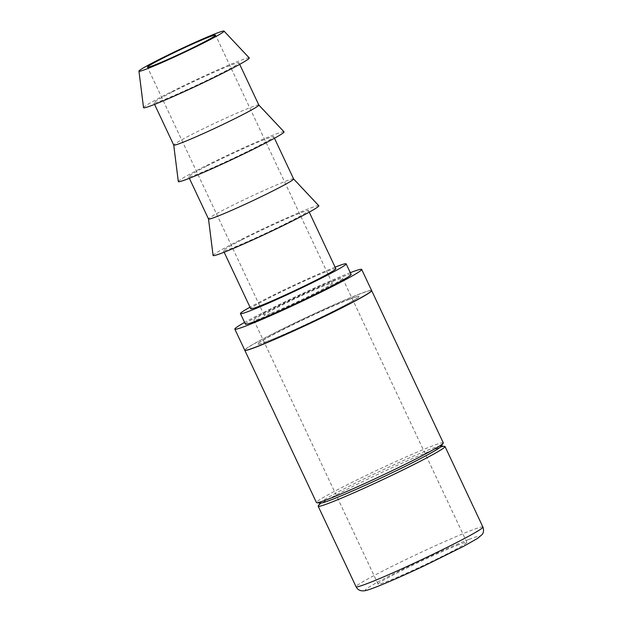 <?xml version="1.0" encoding="UTF-8"?>
<svg xmlns="http://www.w3.org/2000/svg" width="622" height="622" viewBox="0 0 622 622"><rect width="100%" height="100%" fill="white"/><g stroke="black" fill="none" stroke-linecap="round" stroke-linejoin="round"><path stroke-width="0.47" stroke-dasharray="3.11 2.33" d="M249.243 57.916A58.414 2.869 -25.2 0 0 219.745 69.034A58.414 2.869 -25.2 0 0 165.802 94.598A58.414 2.869 -25.2 0 0 143.542 107.653M258.814 105.009L258.83 105.025A47.023 2.309 -25.2 0 0 258.814 105.009A47.023 2.309 -25.2 0 0 235.069 113.958A47.023 2.309 -25.2 0 0 191.646 134.539A47.023 2.309 -25.2 0 0 173.725 145.05A47.023 2.309 -25.2 0 0 173.732 145.081L173.725 145.05M171.773 92.305A47.023 2.309 -25.2 0 0 153.859 102.855A47.023 2.309 -25.2 0 0 177.317 94.07A47.023 2.309 -25.2 0 0 221.051 73.349A47.023 2.309 -25.2 0 0 238.965 62.806A47.023 2.309 -25.2 0 0 215.5 71.584A47.023 2.309 -25.2 0 0 171.773 92.305M284.021 131.825A58.414 2.869 -25.2 0 0 254.522 142.943A58.414 2.869 -25.2 0 0 200.579 168.508A58.414 2.869 -25.2 0 0 178.32 181.562M293.592 178.918L293.607 178.934A47.023 2.309 -25.2 0 0 293.592 178.918A47.023 2.309 -25.2 0 0 269.847 187.86A47.023 2.309 -25.2 0 0 226.424 208.448A47.023 2.309 -25.2 0 0 208.502 218.96A47.023 2.309 -25.2 0 0 208.51 218.991M206.551 166.214A47.023 2.309 -25.2 0 0 188.637 176.757A47.023 2.309 -25.2 0 0 212.094 167.979A47.023 2.309 -25.2 0 0 255.829 147.258A47.023 2.309 -25.2 0 0 273.742 136.716A47.023 2.309 -25.2 0 0 250.277 145.494A47.023 2.309 -25.2 0 0 206.551 166.214M318.798 205.734A58.414 2.869 -25.2 0 0 289.3 216.853A58.414 2.869 -25.2 0 0 235.365 242.417A58.414 2.869 -25.2 0 0 213.097 255.471M335.841 268.696A47.023 2.309 -25.2 0 0 312.384 277.474A47.023 2.309 -25.2 0 0 268.657 298.195A47.023 2.309 -25.2 0 0 250.744 308.737M241.328 240.123A47.023 2.309 -25.2 0 0 223.415 250.666A47.023 2.309 -25.2 0 0 246.872 241.888A47.023 2.309 -25.2 0 0 290.606 221.168A47.023 2.309 -25.2 0 0 308.52 210.625A47.023 2.309 -25.2 0 0 285.063 219.403A47.023 2.309 -25.2 0 0 241.328 240.123M351.119 274.403A58.414 2.869 -25.2 0 0 321.978 285.311A58.414 2.869 -25.2 0 0 267.654 311.047A58.414 2.869 -25.2 0 0 245.402 324.148M335.118 267.149A58.414 2.869 -25.2 0 0 262.686 300.488A58.414 2.869 -25.2 0 0 250.013 307.198M458.686 544.701A49.068 2.41 -25.2 0 0 408.491 567.264A49.068 2.41 -25.2 0 0 378.075 584.12A49.068 2.41 -25.2 0 0 386.254 581.764A49.068 2.41 -25.2 0 0 436.45 559.201A49.068 2.41 -25.2 0 0 466.865 542.337A49.068 2.41 -25.2 0 0 458.686 544.701M334.473 280.74A49.068 2.41 -25.2 0 0 284.277 303.303A49.068 2.41 -25.2 0 0 253.862 320.167A49.068 2.41 -25.2 0 0 262.049 317.811A49.068 2.41 -25.2 0 0 312.244 295.248A49.068 2.41 -25.2 0 0 342.66 278.384A49.068 2.41 -25.2 0 0 334.473 280.74M270.5 313.48A37.623 1.85 154.8 0 1 264.218 315.292A37.623 1.85 154.8 0 1 287.543 302.362A37.623 1.85 154.8 0 1 326.029 285.063A37.623 1.85 154.8 0 1 332.303 283.259A37.623 1.85 154.8 0 1 308.978 296.189A37.623 1.85 154.8 0 1 270.5 313.48M443.299 442.864A70.099 3.444 -25.2 0 0 431.606 446.238A70.099 3.444 -25.2 0 0 343.15 486.839A70.099 3.444 -25.2 0 0 316.45 502.56M244.78 350.233A70.099 3.444 154.8 0 1 288.763 325.951A70.099 3.444 154.8 0 1 359.959 293.965A70.099 3.444 154.8 0 1 371.614 290.552M318.277 505.841A70.099 3.444 154.8 0 1 344.868 490.494A70.099 3.444 154.8 0 1 433.332 449.893A70.099 3.444 154.8 0 1 444.668 446.371M320.82 503.042A66.593 3.273 154.8 0 1 320.579 502.537A66.593 3.273 154.8 0 1 345.848 487.959A66.593 3.273 154.8 0 1 440.656 446.036A66.593 3.273 154.8 0 1 440.889 446.542M371.598 290.49A70.099 3.444 -25.2 0 0 359.905 293.864A70.099 3.444 -25.2 0 0 288.204 326.091A70.099 3.444 -25.2 0 0 244.749 350.186M350.303 272.677A70.099 3.444 -25.2 0 0 349.992 272.801A70.099 3.444 -25.2 0 0 244.594 322.421M349.611 299.26A56.081 2.76 -25.2 0 0 292.247 325.049A56.081 2.76 -25.2 0 0 257.485 344.324A56.081 2.76 -25.2 0 0 266.838 341.626A56.081 2.76 -25.2 0 0 324.202 315.836A56.081 2.76 -25.2 0 0 358.964 296.57A56.081 2.76 -25.2 0 0 349.611 299.26M266.791 341.517A56.081 2.76 154.8 0 1 257.43 344.215A56.081 2.76 154.8 0 1 292.192 324.941A56.081 2.76 154.8 0 1 349.556 299.159A56.081 2.76 154.8 0 1 358.917 296.461A56.081 2.76 154.8 0 1 324.148 315.735A56.081 2.76 154.8 0 1 266.791 341.517M482.913 527.052A70.099 3.444 -25.2 0 0 471.219 530.418A70.099 3.444 -25.2 0 0 382.763 571.019A70.099 3.444 -25.2 0 0 356.064 586.74M469.027 539.406A63.086 3.102 154.8 0 1 455.522 550.517A63.086 3.102 154.8 0 1 375.913 587.059A63.086 3.102 154.8 0 1 389.419 575.949A63.086 3.102 154.8 0 1 469.027 539.406M154.583 104.395L153.859 102.855M189.36 178.304L188.637 176.757M224.138 252.213L223.415 250.666M378.075 584.12L253.862 320.167M264.218 315.292L147.461 67.176M320.579 502.537L320.26 502.996M440.656 446.036L441.208 446.083M332.303 283.259L215.546 35.135M466.865 542.337L342.66 278.384M309.243 212.164L308.52 210.625M274.465 138.255L273.742 136.716M239.688 64.346L238.965 62.806"/><path stroke-width="0.93" d="M138.947 71.141L143.542 107.653A58.414 2.869 -25.2 0 0 172.317 96.954A58.414 2.869 -25.2 0 0 227.014 71.056A58.414 2.869 -25.2 0 0 249.243 57.916L224.037 31.1A47.023 2.309 -25.2 0 0 200.292 40.049A47.023 2.309 -25.2 0 0 156.868 60.629A47.023 2.309 -25.2 0 0 138.947 71.141A47.023 2.309 -25.2 0 0 162.109 62.527A47.023 2.309 -25.2 0 0 206.146 41.674A47.023 2.309 -25.2 0 0 224.037 31.1M173.732 145.081A47.023 2.309 -25.2 0 0 197.19 136.304A47.023 2.309 -25.2 0 0 240.924 115.583A47.023 2.309 -25.2 0 0 258.838 105.04L284.021 131.825A58.414 2.869 -25.2 0 1 261.792 144.965A58.414 2.869 -25.2 0 1 207.095 170.863A58.414 2.869 -25.2 0 1 178.32 181.562L173.725 145.066L154.583 104.395M189.36 178.304L208.51 218.991A47.023 2.309 -25.2 0 0 231.967 210.213A47.023 2.309 -25.2 0 0 275.702 189.492A47.023 2.309 -25.2 0 0 293.615 178.949L318.798 205.734A58.414 2.869 -25.2 0 1 296.57 218.874A58.414 2.869 -25.2 0 1 241.872 244.773A58.414 2.869 -25.2 0 1 213.097 255.471L208.502 218.975M224.138 252.213L250.744 308.737A47.023 2.309 -25.2 0 0 274.201 299.959A47.023 2.309 -25.2 0 0 317.935 279.239A47.023 2.309 -25.2 0 0 335.841 268.696L309.243 212.164M250.013 307.198A58.414 2.869 -25.2 0 0 240.434 313.589L245.402 324.148A58.414 2.869 -25.2 0 0 274.543 313.239A58.414 2.869 -25.2 0 0 328.867 287.504A58.414 2.869 -25.2 0 0 351.119 274.403L346.151 263.845A58.414 2.869 -25.2 0 0 335.118 267.149M240.434 313.589A58.414 2.869 -25.2 0 0 269.575 302.681A58.414 2.869 -25.2 0 0 323.899 276.945A58.414 2.869 -25.2 0 0 346.151 263.845M153.743 65.364A37.623 1.85 154.8 0 1 147.461 67.176A37.623 1.85 154.8 0 1 170.786 54.246A37.623 1.85 154.8 0 1 209.272 36.947A37.623 1.85 154.8 0 1 215.546 35.135A37.623 1.85 154.8 0 1 192.221 48.065A37.623 1.85 154.8 0 1 153.743 65.364M244.796 350.287L316.45 502.56A70.099 3.444 -25.2 0 0 316.808 502.716A70.099 3.444 -25.2 0 0 328.144 499.186A70.099 3.444 -25.2 0 0 416.6 458.585A70.099 3.444 -25.2 0 0 443.198 443.245A70.099 3.444 -25.2 0 0 443.299 442.864L371.653 290.598A70.099 3.444 154.8 0 1 328.198 314.685A70.099 3.444 154.8 0 1 256.489 346.921A70.099 3.444 154.8 0 1 244.796 350.287A70.099 3.444 154.8 0 1 244.78 350.233M441.208 446.083L444.668 446.371A70.099 3.444 154.8 0 1 445.025 446.526A70.099 3.444 154.8 0 1 418.326 462.247A70.099 3.444 154.8 0 1 329.862 502.848A70.099 3.444 154.8 0 1 318.169 506.215A70.099 3.444 154.8 0 1 318.277 505.841L320.26 502.996M443.198 443.245L440.889 446.542A66.593 3.273 154.8 0 1 415.628 461.12A66.593 3.273 154.8 0 1 320.82 503.042L316.808 502.716M244.594 322.421A70.099 3.444 -25.2 0 0 234.836 329.124L244.749 350.186A70.099 3.444 -25.2 0 0 256.443 346.812A70.099 3.444 -25.2 0 0 328.144 314.584A70.099 3.444 -25.2 0 0 371.598 290.49L361.685 269.427A70.099 3.444 -25.2 0 0 350.303 272.677M234.836 329.124A70.099 3.444 -25.2 0 0 246.53 325.749A70.099 3.444 -25.2 0 0 318.231 293.522A70.099 3.444 -25.2 0 0 361.685 269.427M367.757 583.374A70.099 3.444 -25.2 0 0 439.459 551.139A70.099 3.444 -25.2 0 0 482.913 527.052C484.592 531.654 482.314 534.345 482.089 534.578L477.556 538.395L463.608 546.326L424.017 565.942C403.896 575.381 387.708 582.495 375.447 587.269C369.935 589.438 366.039 590.643 363.753 590.869L361.172 590.744C358.894 590.247 357.191 588.917 356.064 586.74A70.099 3.444 -25.2 0 0 367.757 583.374M356.064 586.74L318.169 506.215M482.913 527.052L445.025 446.526M293.615 178.949L274.465 138.255M258.838 105.04L239.688 64.346"/></g></svg>
